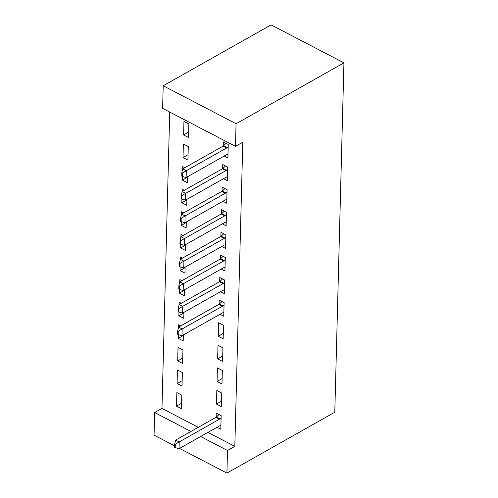 <?xml version="1.0" encoding="UTF-8"?>
<svg xmlns="http://www.w3.org/2000/svg" width="498" height="498" viewBox="0 0 498 498"><rect width="100%" height="100%" fill="white"/><g stroke="black" fill="none" stroke-linecap="round" stroke-linejoin="round"><path stroke-width="0.75" d="M169.725 112.075L161.968 408.416L154.654 412.543L190.946 431.455M162.616 108.371L163.207 85.768L271.08 24.9L343.937 62.86L334.793 412.232L226.92 473.1L227.511 450.503L234.826 446.376L242.787 142.198L235.473 146.325L162.616 108.371M174.661 445.878L154.063 435.14L154.654 412.543M183.009 157.555L187.927 160.119L188.281 146.561L183.364 143.997L183.009 157.555L188.07 154.697M223.546 178.676L227.312 180.637L227.667 167.079L222.743 164.514L222.637 168.641M186.887 199.891L181.82 202.748L186.744 205.313L186.899 199.349M181.82 202.748L181.919 199.057M182.112 191.73L182.175 189.19L184.297 190.298M222.363 223.87L226.129 225.831L226.484 212.273L221.56 209.708L221.448 213.841M185.704 245.091L180.637 247.948L185.561 250.513L185.717 244.549M180.637 247.948L180.737 244.25M180.93 236.924L180.992 234.39L183.108 235.492M221.174 269.069L224.94 271.03L225.301 257.472L220.377 254.908L220.265 259.035M184.521 290.29L179.454 293.148L184.378 295.712L184.534 289.743M179.454 293.148L179.554 289.45M179.747 282.123L179.809 279.583L181.926 280.691M219.992 314.263L223.758 316.23L224.112 302.666L219.195 300.101L219.083 304.234M183.339 335.484L178.272 338.341L183.196 340.906L183.351 334.942M178.272 338.341L178.371 334.644M178.558 327.317L178.626 324.783L180.743 325.885M222.575 361.424L222.93 347.865L218.006 345.301L217.651 358.859L222.575 361.424M177.089 383.541L182.013 386.106L182.368 372.548L177.444 369.983L177.089 383.541L182.156 380.684M221.392 406.623L221.747 393.065L216.823 390.5L216.468 404.059L221.392 406.623M161.968 408.416L198.26 427.328M207.959 432.376L234.826 446.376M217.035 427.259L220.801 429.22L221.156 415.662L216.232 413.097L216.126 417.224M176.497 406.138L181.421 408.702L181.776 395.144L176.852 392.58L176.497 406.138L181.558 403.28M221.984 384.02L222.338 370.462L217.414 367.898L217.06 381.456L221.984 384.02M177.68 360.938L182.604 363.503L182.959 349.945L178.035 347.38L177.68 360.938L182.747 358.081M223.166 338.827L223.521 325.269L218.603 322.704L218.249 336.262L223.166 338.827M183.93 312.887L178.863 315.744L183.787 318.309L183.943 312.346M178.863 315.744L178.963 312.047M179.149 304.72L179.218 302.186L181.334 303.288M220.583 291.666L224.349 293.627L224.704 280.069L219.786 277.504L219.674 281.631M185.113 267.687L180.046 270.545L184.97 273.109L185.125 267.146M180.046 270.545L180.145 266.853M180.338 259.52L180.401 256.987L182.517 258.089M221.766 246.473L225.538 248.434L225.893 234.875L220.969 232.311L220.857 236.438M186.296 222.494L181.228 225.351L186.152 227.916L186.308 221.946M181.228 225.351L181.328 221.654M181.521 214.327L181.583 211.793L183.706 212.895M222.955 201.273L226.721 203.234L227.076 189.676L222.152 187.111L222.046 191.238M187.478 177.294L182.411 180.151L187.335 182.716L187.491 176.753M182.411 180.151L182.511 176.454M182.704 169.127L182.772 166.593L184.889 167.695M224.137 156.073L227.903 158.04L228.258 144.476L223.334 141.911L223.229 146.045M183.6 134.958L188.518 137.523L188.873 123.958L183.955 121.394L183.6 134.958L188.661 132.101M163.207 85.768L236.064 123.728L235.473 146.325M236.064 123.728L343.937 62.86M200.644 436.503L227.511 450.503M179.535 448.418L226.92 473.1M221.535 401.201L216.468 404.059M222.127 378.598L217.06 381.456M222.718 356.002L217.651 358.859M223.309 333.405L218.249 336.262M175.308 444.191L174.717 443.886L174.624 447.272L175.215 447.584L175.308 444.191L179.205 441.925L175.657 440.076L215.883 417.38A2.689 1.513 117.5 0 0 216.437 416.963L219.002 414.535M220.894 425.609L219.799 425.802A2.689 1.513 117.5 0 0 219.251 426.008L179.025 448.704L179.205 441.925L219.425 419.229A2.689 1.513 117.5 0 0 219.985 418.812L221.1 417.754M175.215 447.584L179.025 448.704M175.657 440.076L174.717 443.886M178.265 331.201L177.674 330.89L177.587 334.283L178.178 334.588L178.265 331.201L182.162 328.935L178.62 327.086L218.84 304.39A2.689 1.513 117.5 0 0 219.4 303.973L221.959 301.545M223.857 312.62L222.762 312.806A2.689 1.513 117.5 0 0 222.208 313.018L181.988 335.714L182.162 328.935L222.388 306.233A2.689 1.513 117.5 0 0 222.942 305.816L224.063 304.757M178.178 334.588L181.988 335.714M178.62 327.086L177.674 330.89M178.857 308.598L178.265 308.293L178.178 311.686L178.77 311.991L178.857 308.598L182.754 306.332L179.212 304.49L219.431 281.793A2.689 1.513 117.5 0 0 219.992 281.37L222.55 278.948M224.449 290.023L223.353 290.209A2.689 1.513 117.5 0 0 222.799 290.415L182.579 313.111L182.754 306.332L222.98 283.636A2.689 1.513 117.5 0 0 223.534 283.219L224.654 282.161M178.77 311.991L182.579 313.111M179.212 304.49L178.265 308.293M179.448 286.001L178.857 285.696L178.77 289.083L179.361 289.394L179.448 286.001L183.345 283.736L179.803 281.887L220.023 259.19A2.689 1.513 117.5 0 0 220.583 258.773L223.141 256.346M225.04 267.42L223.944 267.613A2.689 1.513 117.5 0 0 223.39 267.818L183.171 290.515L183.345 283.736L223.571 261.039A2.689 1.513 117.5 0 0 224.125 260.622L225.245 259.564M179.361 289.394L183.171 290.515M179.803 281.887L178.857 285.696M180.039 263.405L179.448 263.093L179.361 266.486L179.952 266.791L180.039 263.405L183.936 261.139L180.394 259.29L220.62 236.594A2.689 1.513 117.5 0 0 221.174 236.177L223.733 233.749M225.631 244.823L224.536 245.016A2.689 1.513 117.5 0 0 223.982 245.221L183.762 267.918L183.936 261.139L224.162 238.442A2.689 1.513 117.5 0 0 224.716 238.019L225.837 236.961M179.952 266.791L183.762 267.918M180.394 259.29L179.448 263.093M180.631 240.808L180.039 240.497L179.952 243.889L180.544 244.194L180.631 240.808L184.528 238.542L180.986 236.693L221.212 213.997A2.689 1.513 117.5 0 0 221.766 213.574L224.324 211.152M226.223 222.226L225.127 222.413A2.689 1.513 117.5 0 0 224.573 222.618L184.353 245.321L184.528 238.542L224.754 215.839A2.689 1.513 117.5 0 0 225.308 215.422L226.428 214.364M180.544 244.194L184.353 245.321M180.986 236.693L180.039 240.497M181.222 218.205L180.631 217.9L180.544 221.286L181.135 221.598L181.222 218.205L185.119 215.939L181.577 214.096L221.803 191.394A2.689 1.513 117.5 0 0 222.357 190.977L224.915 188.555M226.814 199.63L225.719 199.816A2.689 1.513 117.5 0 0 225.164 200.022L184.945 222.718L185.119 215.939L225.345 193.243A2.689 1.513 117.5 0 0 225.899 192.826L227.02 191.767M181.135 221.598L184.945 222.718M181.577 214.096L180.631 217.9M181.814 195.608L181.222 195.303L181.135 198.69L181.726 199.001L181.814 195.608L185.71 193.342L182.168 191.493L222.394 168.797A2.689 1.513 117.5 0 0 222.948 168.38L225.507 165.952M227.405 177.027L226.31 177.22A2.689 1.513 117.5 0 0 225.762 177.425L185.536 200.121L185.71 193.342L225.936 170.646A2.689 1.513 117.5 0 0 226.497 170.223L227.611 169.164M181.726 199.001L185.536 200.121M182.168 191.493L181.222 195.303M182.405 173.011L181.814 172.7L181.726 176.093L182.318 176.398L182.405 173.011L186.302 170.746L182.76 168.897L222.986 146.2A2.689 1.513 117.5 0 0 223.54 145.783L226.098 143.356M227.997 154.43L226.901 154.617A2.689 1.513 117.5 0 0 226.353 154.828L186.128 177.525L186.302 170.746L226.528 148.049A2.689 1.513 117.5 0 0 227.088 147.626L228.202 146.568M182.318 176.398L186.128 177.525M182.76 168.897L181.814 172.7M219.985 418.812L216.437 416.963M219.425 419.229L215.883 417.38M222.942 305.816L219.4 303.973M222.388 306.233L218.84 304.39M223.534 283.219L219.992 281.37M222.98 283.636L219.431 281.793M224.125 260.622L220.583 258.773M223.571 261.039L220.023 259.19M224.716 238.019L221.174 236.177M224.162 238.442L220.62 236.594M225.308 215.422L221.766 213.574M224.754 215.839L221.212 213.997M225.899 192.826L222.357 190.977M225.345 193.243L221.803 191.394M226.497 170.223L222.948 168.38M225.936 170.646L222.394 168.797M227.088 147.626L223.54 145.783M226.528 148.049L222.986 146.2"/></g></svg>
